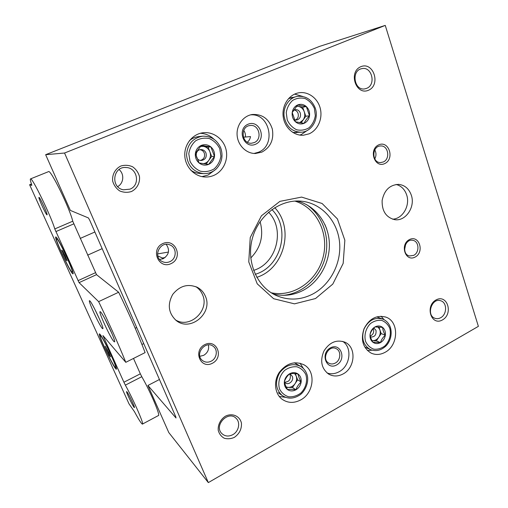 <?xml version="1.0" encoding="UTF-8"?>
<svg xmlns="http://www.w3.org/2000/svg" width="508" height="508" viewBox="0 0 508 508"><rect width="100%" height="100%" fill="white"/><g stroke="black" fill="none" stroke-linecap="round" stroke-linejoin="round"><path stroke-width="0.76" d="M243.383 137.179L245.389 137.001M243.719 130.397C245.129 132.378 245.688 134.588 245.383 137.033L250.501 136.582C250.139 138.913 249.085 140.779 247.339 142.183M70.352 210.42L45.657 154.699L64.548 153.022L208.331 482.6L168.802 432.575L147.93 385.464L176.016 417.995L175.819 416.903L89.681 220.129L88.411 217.932L70.352 210.42M64.548 153.022L385.255 25.4L319.627 46.368L45.657 154.699M300.717 399.917C313.9 393.109 316.179 371.634 304.349 365.011C295.059 360.578 286.702 363.036 279.286 372.383C273.38 381.235 274.669 393.617 281.997 399.167C287.725 403.181 293.967 403.428 300.717 399.917M213.881 175.374C223.203 171.342 228.562 159.931 226.035 149.555C223.596 139.167 213.601 131.604 203.422 132.715C192.964 133.744 184.448 143.904 184.772 155.131C184.988 166.357 193.916 176.181 204.324 176.962C207.639 177.222 210.826 176.689 213.881 175.374M385.083 352.304C398.634 345.427 399.288 321.507 385.921 317.138C376.606 314.744 369.297 318.63 364.001 328.797C360.521 339.757 362.864 347.853 371.043 353.073C375.615 355.143 380.295 354.889 385.083 352.304M309.099 133.833C317.9 130.042 322.904 118.567 320.25 108.325C317.697 98.057 307.886 90.976 298.45 92.875C288.842 94.672 281.781 105.524 283.172 116.472C284.442 127.438 293.776 135.953 303.403 135.23L309.099 133.833M343.167 373.907C355.232 367.748 356.546 347.237 345.103 342.271C336.639 339.242 329.571 342.17 323.901 351.066C319.849 360.864 321.431 368.535 328.638 374.091C333.254 376.657 338.099 376.593 343.167 373.907M261.842 152.127C270.593 147.307 274.085 139.598 272.32 129.007C268.929 118.828 262.255 113.989 252.305 114.497C243.218 115.805 236.226 125.406 237.134 135.458C237.934 145.51 246.38 153.708 255.473 153.505L261.842 152.127M131.477 191.522C137.014 188.703 140.151 182.81 139.478 176.549C138.328 172.491 136.042 169.234 132.62 166.783C128.765 165.106 124.828 164.859 120.809 166.027C115.176 168.815 111.957 174.79 112.681 181.146C113.881 185.242 116.211 188.5 119.685 190.919C123.571 192.532 127.502 192.735 131.477 191.522M368.484 90.246C381.064 85.046 373.577 61.36 360.89 66.669C348.05 71.888 355.911 95.834 368.484 90.246M234.334 437.375C239.37 433.832 241.744 429.133 241.452 423.272C240.049 416.147 232.359 412.674 225.463 416.173C220.567 419.278 217.71 424.904 218.243 430.409C219.227 433.876 221.196 436.467 224.161 438.194C227.489 439.172 230.886 438.899 234.334 437.375M442.474 319.919C453.625 313.779 447.275 293.681 436.035 299.942C424.675 306.127 431.324 326.396 442.474 319.919M315.525 298.533L332.791 284.093L343.179 263.392L344.849 240.265L337.426 218.942L322.097 203.486L301.612 197.091L279.895 201.371L261.442 215.792L250.247 237.496L248.761 261.912L257.226 283.82L273.653 298.729L294.488 303.848L315.525 298.533M415.106 257.08C424.802 252.127 419.176 234.518 409.423 239.579C399.567 244.558 405.422 262.306 415.106 257.08M212.446 363.239C224.282 357.181 216.649 338.474 204.737 344.646C192.684 350.749 200.635 369.602 212.446 363.239M171.107 263.608C183.629 257.899 175.406 237.75 162.795 243.573C150.038 249.314 158.61 269.646 171.107 263.608M384.746 163.589C394.932 158.953 388.912 140.132 378.67 144.875C368.313 149.523 374.574 168.51 384.746 163.589M205.397 296.285C213.309 313.163 190.094 332.492 175.997 320.332C168.37 312.991 167.284 304.336 172.752 294.38C179.895 285.598 188.265 283.35 197.853 287.623C201.314 289.643 203.829 292.525 205.397 296.285M411.315 195.199C415.544 207.029 405.562 221.71 394.57 219.627C386.01 217.361 381.864 210.991 382.13 200.527C384.213 190.233 389.712 184.849 398.621 184.379C404.743 185.077 408.972 188.684 411.315 195.199M385.255 25.4L478.384 326.352L208.331 482.6M159.442 379.495L147.93 385.464M273.088 293.903C283.185 296.52 293.027 295.434 302.609 290.646C319.449 282.016 330.416 262.02 329.305 242.348C328.225 222.688 315.017 205.308 297.04 200.997M396.138 184.461C401.206 185.839 404.705 189.306 406.641 194.862C410.413 205.524 402.622 219.018 392.532 219.158M195.821 286.639C198.888 288.633 201.136 291.338 202.565 294.773C209.88 310.407 189.827 329.19 175.393 319.837M374.777 158.915C376.358 155.873 376.358 152.864 374.79 149.879M383.286 161.976C390.531 159.055 388.366 145.339 380.721 145.961C371.723 145.796 371.57 162.909 380.543 162.579L383.286 161.976M159.595 259.442L163.347 258.629C169.101 254.718 170.053 249.949 166.199 244.323M169.875 261.645C176.822 258.762 177 247.65 170.11 245.015C160.363 240.24 152.292 256.743 162.084 261.474C164.624 262.757 167.221 262.814 169.875 261.645M199.841 356.305L203.676 355.346C207.702 352.844 209.271 349.358 208.375 344.875M211.188 361.175C216.833 358.477 218.123 349.802 213.366 346.424C205.67 339.871 194.31 354.038 202.26 360.356C204.927 362.452 207.905 362.725 211.188 361.175M404.578 249.765L405.657 244.265M413.652 255.378C419.773 252.559 419.163 241.16 412.807 240.335C404.552 238.379 401.206 254.521 409.562 255.962L413.652 255.378M312.369 294.24C330.264 285.007 341.598 263.207 339.56 242.348C337.598 221.488 322.256 203.905 302.711 201.333C281.591 198.38 258.928 214.49 252.482 237.954C245.853 261.353 256.864 287.014 276.422 295.586C288.436 300.622 300.418 300.177 312.369 294.24M440.652 317.729C447.205 314.446 447.224 302.349 440.652 300.742C431.654 297.51 425.933 315.684 435.108 318.351C436.95 318.948 438.798 318.738 440.652 317.729M232.753 434.702C238.785 431.54 240.678 422.472 236.144 418.363C228.384 409.994 213.595 425.323 221.717 433.432C224.822 436.391 228.498 436.817 232.753 434.702M366.655 88.341C376.472 84.741 371.786 65.9 361.683 68.682C350.831 70.625 354.273 91.256 364.979 88.837L366.655 88.341M117.659 186.595C123.781 183.382 124.555 173.907 119.037 169.57M129.972 189.154C140.557 185.255 137.522 167.71 126.143 167.513C112.865 166.072 110.274 187.681 123.438 189.795L129.972 189.154M254.146 142.615C262.75 139.427 259.175 124.047 250.114 125.52C239.941 126.232 241.459 144.208 251.562 143.218L254.146 142.615M255.473 144.297C267.03 139.471 259.721 119.291 248.088 124.225C236.322 129.064 243.935 149.435 255.473 144.297M254.044 153.46L258.401 152.248C276.568 145.447 269.894 112.916 250.463 114.884M335.299 363.049C340.754 360.305 341.42 351.085 336.321 348.742C328.701 344.303 320.973 359.156 328.841 363.176C330.899 364.268 333.051 364.23 335.299 363.049M336.658 364.947C346.907 359.366 340.684 342.182 330.371 347.872C319.951 353.492 326.422 370.802 336.658 364.947M327.076 372.986C331.083 374.326 335.109 373.907 339.147 371.716C350.291 366.001 352.495 347.504 342.71 341.37M299.771 135.077L301.422 134.461L307.01 130.613M302.787 96.463L294.627 94.107M384.175 319.754L381.032 316.217M367.424 350.539L372.123 350.196M201.968 176.625L208.013 175.082L215.087 169.92M213.976 139.256C210.109 135.509 205.549 133.528 200.298 133.299M303.441 368.554L300.006 363.169M279.241 396.437L285.521 397.326M375.006 326.923C377.787 325.526 380.327 325.691 382.638 327.412L375.006 326.923C372.561 329.044 370.916 331.514 370.084 334.334C370.656 331.006 372.3 328.536 375.006 326.923M385.343 335.242C383.61 332.321 382.708 329.711 382.638 327.412C384.816 329.33 385.718 331.934 385.343 335.242C384.772 338.538 383.146 340.989 380.473 342.608C381.254 339.82 382.873 337.363 385.343 335.242L381.19 333.578L376.365 340.868L371.983 340.627M372.84 342.189C370.63 340.29 369.716 337.674 370.084 334.334C370.186 336.607 371.107 339.223 372.84 342.189L380.473 342.608C377.717 344.024 375.171 343.884 372.84 342.189M378.905 326.974L381.19 333.578M377.99 326.911L379.851 329.705C380.644 332.283 380.289 334.785 378.778 337.217C377.133 339.547 375.069 340.697 372.58 340.658L371.97 340.589M376.365 340.868L380.473 342.608M373.196 328.72L373.488 329.368C374.142 332.486 373.075 334.696 370.288 335.991M373.926 328.066L376.003 330.371C376.447 334.962 374.625 337.172 370.522 337.007M297.694 104.94C300.819 103.772 303.701 104.318 306.343 106.585L297.694 104.94L292.214 112.554C292.818 108.896 294.646 106.356 297.694 104.94M309.512 115.761L306.343 106.585C308.839 109.049 309.893 112.103 309.512 115.761C308.915 119.38 307.111 121.901 304.101 123.336C305.156 120.91 306.959 118.389 309.512 115.761L305.816 116.249L301.041 122.923M295.453 121.774C292.919 119.329 291.84 116.256 292.214 112.554L295.453 121.774L304.101 123.336C301.003 124.53 298.12 124.009 295.453 121.774M296.678 106.039L302.666 107.175L305.816 116.249M296.462 106.28L298.393 106.362C301.174 107.004 303.13 108.795 304.248 111.722C305.181 114.719 304.813 117.481 303.136 119.996L299.625 122.695M302.666 107.175L306.343 106.585M294.132 109.988C295.993 110.293 297.301 111.411 298.056 113.341C298.825 116.421 297.942 118.662 295.396 120.053M293.326 110.458L295.25 109.664C297.605 109.499 299.282 110.617 300.285 113.024C301.073 116.783 299.803 119.132 296.481 120.072L294.354 119.767M289.687 373.736C292.71 372.205 295.497 372.3 298.056 374.015C294.602 373.494 291.814 373.399 289.687 373.736C287.255 375.876 285.49 378.479 284.391 381.546C284.975 378.079 286.741 375.475 289.687 373.736M301.136 382.035C299.415 378.943 298.387 376.269 298.056 374.015C300.469 375.933 301.498 378.606 301.136 382.035C300.558 385.464 298.818 388.049 295.904 389.801C296.939 386.772 298.685 384.181 301.136 382.035L297.656 379.832L292.475 387.515L286.379 387.356M287.534 389.592C285.083 387.699 284.036 385.013 284.391 381.546C284.766 383.775 285.807 386.455 287.534 389.592C289.63 389.198 292.424 389.268 295.904 389.801C292.906 391.35 290.119 391.281 287.534 389.592M295.288 373.672L297.656 379.832M294.716 373.621L296.132 375.863C297.04 378.504 296.685 381.108 295.065 383.667C293.3 386.124 291.059 387.369 288.334 387.407L286.201 386.982M292.475 387.515L295.904 389.801M289.585 373.983L290.233 375.107C290.811 379.717 288.9 382.054 284.505 382.124M289.446 373.952L290.83 374.529L292.335 376.447C294.164 380.536 288.703 385.61 285.331 382.924L284.505 382.13M201.301 145.402C204.73 144.113 207.918 144.615 210.864 146.914L201.301 145.402L195.377 153.454C195.986 149.631 197.961 146.945 201.301 145.402M214.497 156.381L210.864 146.914C213.646 149.409 214.859 152.565 214.497 156.381C213.893 160.153 211.944 162.82 208.648 164.382L214.497 156.381L211.671 156.445L206.108 164.046M199.085 162.966C196.259 160.484 195.021 157.309 195.377 153.454L199.085 162.966L208.648 164.382C205.251 165.703 202.063 165.233 199.085 162.966M200.806 145.942L208.064 147.085L211.671 156.445M200.362 146.444L203.34 146.342C206.419 146.945 208.591 148.755 209.868 151.771C210.947 154.87 210.579 157.747 208.775 160.401C207.397 162.223 205.613 163.316 203.422 163.671M208.064 147.085L210.864 146.914M200.076 149.708C202.057 150.031 203.467 151.155 204.292 153.086C205.213 156.813 203.943 159.258 200.489 160.42M205.988 153.022C206.889 157.302 205.302 159.785 201.219 160.484C194.755 160.687 194.507 149.542 200.997 149.587C203.327 149.638 204.991 150.787 205.988 153.022M253.581 270.383C276.682 263.608 285.528 229.318 268.567 212.198M250.742 258C260.782 247.682 263.9 235.579 260.096 221.685M255.219 274.301C281.165 267.037 291.116 228.473 271.888 209.55M256.775 277.33C284.194 268.891 294.665 228.314 274.72 207.651M271.189 292.76C293.427 297.644 317.125 280.962 323.088 257.264C329.349 233.642 316.681 207.55 294.824 201.079M283.324 295.319C302.622 293.719 319.957 277.882 325.12 257.785C330.333 237.7 322.834 215.436 306.699 204.705M324.936 224.549L326.669 228.86M165.113 257.543L162.414 258.02L157.804 255.892M168.446 252.057L157.543 253.936M162.414 258.02L162.56 258.953M100.825 335.991C104.096 339.465 117.589 368.395 115.564 367.557C114.078 368.344 98.196 335.147 100.235 335.509L100.825 335.991M109.36 355.41L105.181 346.17L109.055 353.009L110.56 356.908L109.36 355.41L109.88 355.149M56.82 238.76C59.233 239.947 74.378 272.866 72.193 272.142C70.714 273.202 54.534 238.544 56.578 238.671L56.82 238.76M66.18 260.033L61.69 250.114L62.547 250.825L65.259 256.21L67.075 260.82L66.18 260.033L66.675 259.817M142.513 424.047L158.331 415.588C160.871 416.287 150.508 391.782 141.789 376.701L140.341 373.818L123.908 382.226L125.349 385.14C133.833 400.488 144.526 425.044 142.399 424.11C141.376 423.748 138.741 419.621 134.493 411.734L129.026 403.885L29.616 184.741L31.801 185.388L31.655 184.658C30.436 181.064 30.055 179.146 30.499 178.905C31.864 176.562 51.238 216.44 54.775 228.93L79.07 282.639L98.635 301.644C109.468 324.041 118.516 344.265 125.787 362.318L102.927 335.534L123.908 382.226M133.509 358.432L140.341 373.818M30.499 178.905L48.539 171.634C50.559 169.043 69.869 208.553 72.746 221.215L96.514 274.657L118.643 292.24C129.419 314.414 138.239 334.531 145.104 352.596L125.787 362.318M118.643 292.24L98.635 301.644M31.433 184.004L29.616 184.741M113.849 341.465L114.579 341.897C116.294 341.42 102.146 311.652 100.235 311.715C97.682 310.286 110.287 337.776 113.849 341.465M102.273 328.39L102.857 328.733C104.343 328.346 91.218 300.634 89.599 300.749C87.382 299.479 99.212 325.253 102.273 328.39M56.058 237.077C58.591 238.239 74.854 273.393 73.05 273.761C71.901 276.206 52.959 235.636 55.899 236.995L56.058 237.077M100.12 334.423C103.581 338.068 118.091 369.011 116.402 369.125C115.227 371.17 96.672 332.372 99.562 333.921L100.12 334.423M127.07 391.979C128.962 394.341 135.357 407.975 134.385 407.568C133.655 407.968 125.578 391.274 126.632 391.56L127.07 391.979M39.046 197.371C40.081 197.428 48.146 215.1 47.028 214.846C46.292 215.5 37.903 197.294 38.989 197.364L39.046 197.371M94.577 308.769L99.803 319.748M104.781 318.624L112.097 333.921M64.326 254.356L63.506 254.718M107.41 349.72L106.686 350.075M389.731 328.155C391.414 334.327 389.49 341.332 384.829 345.98C381.343 348.494 377.666 349.561 373.786 349.167C370.154 347.84 367.43 345.281 365.614 341.503C363.855 335.274 365.817 328.13 370.58 323.463C374.123 320.961 377.831 319.945 381.705 320.408C385.305 321.805 387.979 324.39 389.731 328.155M370.116 349.447C363.137 345.046 361.125 338.188 364.077 328.886C368.573 320.262 374.783 316.986 382.702 319.062C386.359 320.573 388.912 323.336 390.36 327.336C392.836 335.572 389.147 343.395 385.223 346.634C380.422 350.672 375.387 351.606 370.116 349.447L365.189 347.224M377.146 317.024L382.238 318.891M314.389 108.439L315.328 115.614C314.528 120.504 312.445 124.543 309.08 127.743C305.168 130.067 301.022 130.734 296.621 129.75C292.487 127.737 289.363 124.473 287.249 119.971L286.245 112.693C287.052 107.715 289.179 103.619 292.627 100.413C296.608 98.114 300.8 97.504 305.194 98.584C309.289 100.673 312.35 103.962 314.389 108.439M297.167 96.412C305.645 95.561 311.658 99.416 315.208 107.969C319.221 118.694 311.849 131.75 301.365 132.22C292.049 131.94 286.302 126.657 284.105 116.37C282.931 107.067 288.976 97.866 297.167 96.412L288.512 98.641M296.843 132.62L292.805 132.442M305.841 374.58C307.778 380.911 305.765 388.214 300.73 393.16C296.951 395.865 292.932 397.078 288.677 396.792C284.671 395.522 281.648 392.957 279.597 389.096C277.578 382.702 279.622 375.247 284.778 370.275C288.627 367.589 292.678 366.427 296.932 366.795C300.895 368.135 303.867 370.732 305.841 374.58M282.061 395.427C275.622 389.287 274.828 381.718 279.673 372.732C285.979 364.795 293.072 362.737 300.965 366.554C303.562 368.224 305.448 370.554 306.616 373.551C309.988 381.089 304.965 392.049 299.307 395.313C293.262 399.009 287.509 399.053 282.061 395.427L278.244 392.709M294.303 362.775L300.33 366.179M219.754 148.647L220.904 156.083C220.097 161.188 217.862 165.443 214.198 168.846C209.931 171.361 205.365 172.155 200.501 171.234C195.91 169.24 192.418 165.919 190.011 161.284L188.792 153.74C189.605 148.539 191.891 144.228 195.644 140.805C200 138.322 204.61 137.592 209.467 138.614C214.014 140.691 217.443 144.037 219.754 148.647M203.314 173.615C193.364 171.971 187.776 165.811 186.55 155.137C187.281 144.412 192.608 138.1 202.552 136.188C211.099 135.973 217.183 139.922 220.79 148.05C223.329 155.962 221.856 162.884 216.364 168.802C212.655 172.231 208.305 173.838 203.314 173.615L199.676 173.45C196.399 173.209 193.402 172.091 190.671 170.097M200.476 173.488L199.676 173.45C196.437 173.215 193.459 172.123 190.754 170.186M189.478 140.602C192.24 138.271 195.377 136.931 198.895 136.582L202.032 136.246M141.789 376.701L125.349 385.14M103.835 336.575L103.378 336.798M96.514 274.657L79.07 282.639M95.441 272.713L78.016 280.67M73.755 223.888L55.848 231.604M72.746 221.215L54.775 228.93M398.272 184.36L398.621 184.379M196.609 286.982L197.853 287.623M169.424 244.748L170.11 245.015M212.903 346.094L213.366 346.424M301.161 201.162L302.711 201.333M235.744 418.001L236.144 418.363M125.374 167.494L126.143 167.513M251.974 114.554L252.305 114.497M344.519 342.005L345.103 342.271M385.382 316.941L385.921 317.138M202.838 132.785L203.422 132.715M303.594 364.573L304.349 365.011M301.365 132.22L292.83 132.455M288.531 98.616L292.335 97.352M294.31 362.775L296.285 363.798M189.554 140.5C192.303 138.233 195.415 136.925 198.895 136.582M72.231 272.123L72.803 271.869M56.578 238.671L57.163 238.417M87.636 255.156L102.172 248.653M80.213 238.43L94.875 231.997M115.627 367.525L116.135 367.271M100.235 335.509L100.749 335.261M141.948 344.462L143.72 343.573M135.217 328.251L136.696 327.527"/></g></svg>
